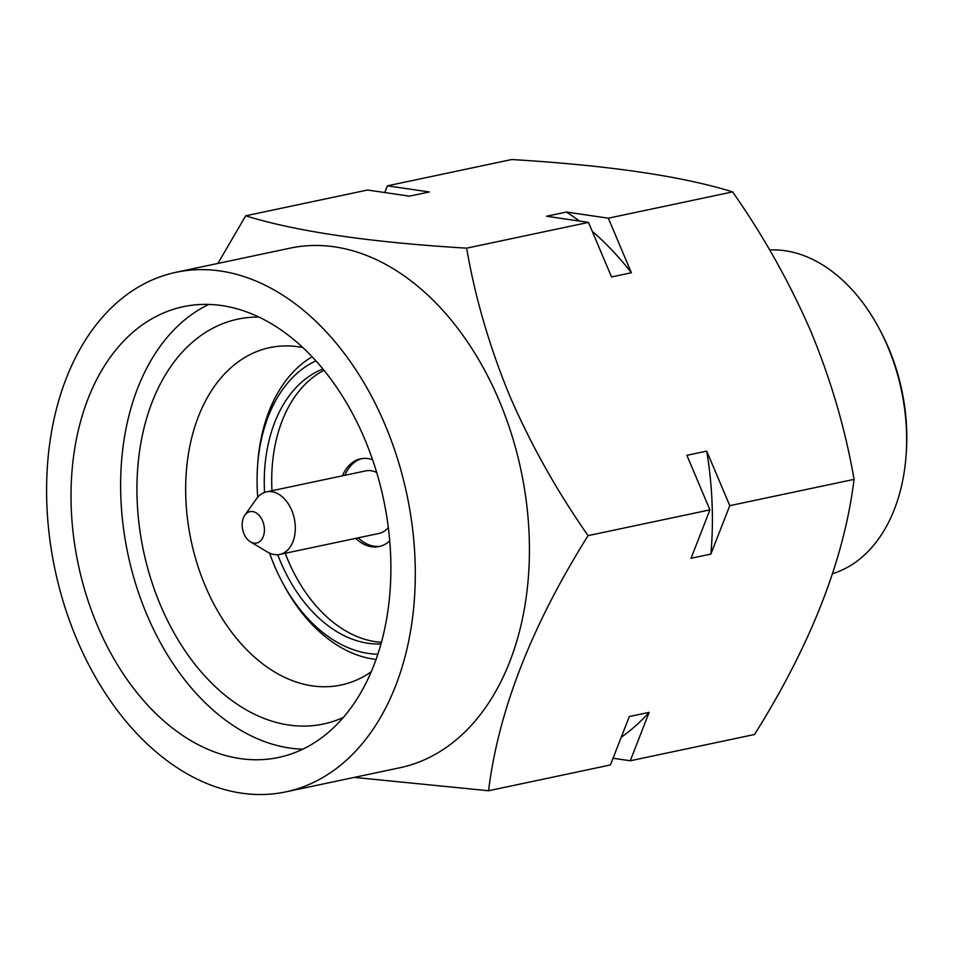 <?xml version="1.0" encoding="UTF-8"?>
<svg xmlns="http://www.w3.org/2000/svg" width="954" height="954" viewBox="0 0 954 954"><rect width="100%" height="100%" fill="white"/><g stroke="black" fill="none" stroke-linecap="round" stroke-linejoin="round"><path stroke-width="1.43" d="M381.505 642.304A141.383 95.805 78.1 0 1 287.798 559.748A141.383 95.805 78.1 0 1 285.198 553.272M381.051 643.938A141.383 95.805 78.1 0 1 280.357 561.322A141.383 95.805 78.1 0 1 277.709 554.715M315.881 360.886A151.734 102.817 -101.9 0 0 257.556 466.196A151.734 102.817 -101.9 0 0 257.735 497.177M269.577 553.141A151.734 102.817 -101.9 0 0 274.347 565.495A151.734 102.817 -101.9 0 0 281.955 581.535A151.734 102.817 -101.9 0 0 377.927 654.217M257.556 466.196L257.747 463.417A158.626 107.492 78.1 0 1 312.101 356.796M879.493 329.166L880.792 331.634A158.626 107.492 78.1 0 1 888.746 348.401A158.626 107.492 78.1 0 1 906.3 452.208L906.109 454.986A165.531 112.167 -101.9 0 0 887.78 346.66A165.531 112.167 -101.9 0 0 879.493 329.166A165.531 112.167 -101.9 0 0 769.663 249.96M302.8 749.2A230.355 156.098 78.1 0 1 146.821 614.555A230.355 156.098 78.1 0 1 208.723 304.445M364.702 439.102A230.355 156.098 78.1 0 1 278.616 757.452A230.355 156.098 78.1 0 1 97.201 625.049A230.355 156.098 78.1 0 1 183.275 306.699A230.355 156.098 78.1 0 1 364.702 439.102M343.5 717.36A206.911 140.214 78.1 0 1 160.439 605.086A206.911 140.214 78.1 0 1 258.844 317.086M302.776 347.542A172.424 116.841 -101.9 0 0 269.696 347.638A172.424 116.841 -101.9 0 0 205.265 585.923A172.424 116.841 -101.9 0 0 341.067 685.02A172.424 116.841 -101.9 0 0 371.344 671.711M76.773 639.24A265.534 179.936 78.1 0 1 176.001 272.295A265.534 179.936 78.1 0 1 385.118 424.912A265.534 179.936 78.1 0 1 285.902 791.856A265.534 179.936 78.1 0 1 76.773 639.24M176.001 272.295L290.123 248.147A265.534 179.936 78.1 0 1 499.252 400.763A265.534 179.936 78.1 0 1 400.036 767.72L285.902 791.856M354.28 777.391L488.579 790.747C498.382 710.849 531.545 625.812 588.081 535.635C556.79 490.893 530.639 444.23 509.627 395.648C489.342 346.266 475.009 297.099 466.649 248.159C369.913 242.328 296.265 231.536 245.703 215.795L217.894 263.423M384.772 192.541L387.396 185.827L511.678 159.533C608.413 165.364 682.062 176.156 732.612 191.897C763.582 236.067 789.733 282.73 811.067 331.885C831.184 380.658 845.518 429.825 854.057 479.373C844.254 559.259 811.079 644.296 754.542 734.485L630.272 760.767L613.04 758.251M262.6 520.896A16.039 10.864 -101.9 0 0 244.808 515.267A16.039 10.864 -101.9 0 0 243.962 533.799A16.039 10.864 -101.9 0 0 250.437 541.836A16.039 10.864 -101.9 0 0 262.314 538.557A16.039 10.864 -101.9 0 0 262.6 520.896M244.808 515.267L256.256 499.061A31.971 21.668 78.1 0 1 266.512 491.882A31.971 21.668 78.1 0 1 291.709 510.295A31.971 21.668 78.1 0 1 279.749 554.429A31.971 21.668 78.1 0 1 267.454 552.02L250.437 541.836M376.723 472.564A31.971 21.668 -101.9 0 0 365.752 470.882L266.512 491.882M358.155 537.841A44.826 30.373 -101.9 0 0 380.396 546.248M389.757 540.87A44.826 30.373 78.1 0 1 379.167 546.547A44.826 30.373 78.1 0 1 355.675 538.366M342.438 475.819A44.826 30.373 78.1 0 1 360.612 458.826A44.826 30.373 78.1 0 1 372.597 459.721M271.973 490.726A141.383 95.805 78.1 0 1 323.966 370.331M361.864 458.6A44.826 30.373 -101.9 0 0 344.919 475.295M279.749 554.429L378.988 533.441A31.971 21.668 -101.9 0 0 388.338 527.455M245.703 215.795L367.552 190.025L409.481 196.166L429.324 191.969L387.396 185.827M466.649 248.159L588.487 222.389L546.559 216.248L566.414 212.05L608.342 218.192L732.612 191.897M608.342 218.192L631.381 272.749L611.538 276.946L588.487 222.389M588.081 535.635L709.919 509.865L686.88 455.308L706.723 451.111L729.774 505.668L854.057 479.373M729.774 505.668L710.885 554.071L691.042 558.269L709.919 509.865M488.579 790.747L610.417 764.965L629.306 716.561L649.149 712.352L630.272 760.767M631.381 272.749A293.116 198.635 -101.9 0 0 592.291 231.381M579.412 221.054A293.116 198.635 -101.9 0 0 566.414 212.05M710.885 554.071A293.116 198.635 -101.9 0 0 706.723 451.111M621.221 737.275A293.116 198.635 -101.9 0 0 649.149 712.352M832.568 573.688A165.531 112.167 -101.9 0 0 906.109 454.986M376.126 659.476A158.626 107.492 78.1 0 1 283.255 584.003L281.955 581.535M264.532 492.443A141.383 95.805 78.1 0 1 322.893 369.019"/></g></svg>

